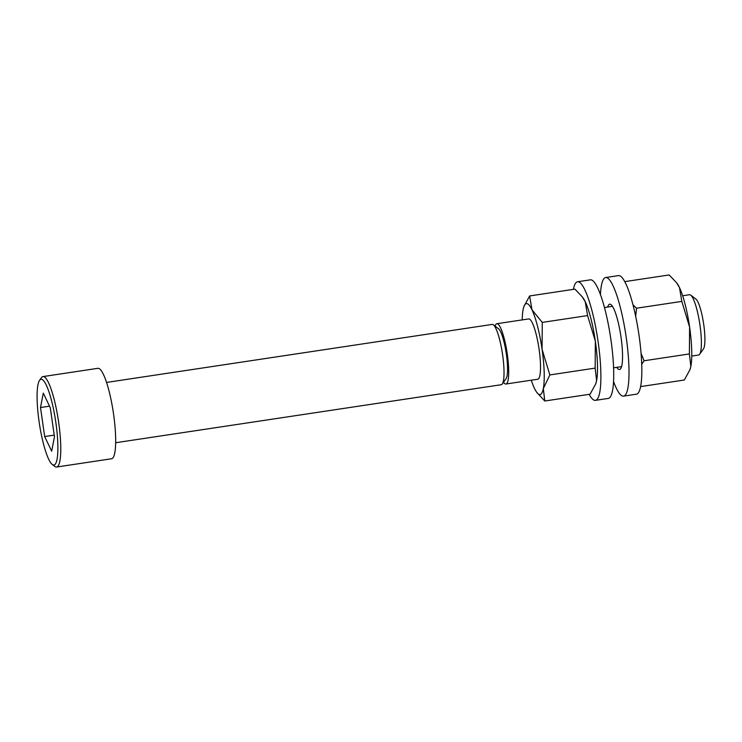 <?xml version="1.0" encoding="UTF-8"?>
<svg xmlns="http://www.w3.org/2000/svg" width="742" height="742" viewBox="0 0 742 742"><rect width="100%" height="100%" fill="white"/><g stroke="black" fill="none" stroke-linecap="round" stroke-linejoin="round"><path stroke-width="1.11" d="M52.237 464.446L54.815 466.43A45.735 8.681 -98.6 0 0 56.318 467.052A45.735 8.681 -98.6 0 0 56.605 467.033A45.735 8.681 -98.6 0 0 58.497 421.252A45.735 8.681 -98.6 0 0 43.277 376.565A45.735 8.681 -98.6 0 0 42.999 376.584A45.735 8.681 -98.6 0 0 41.469 377.687L39.576 380.34A43.351 8.227 -98.6 0 0 39.345 423.376A43.351 8.227 -98.6 0 0 52.237 464.446A43.351 8.227 -98.6 0 0 53.656 465.039A43.351 8.227 -98.6 0 0 55.826 422.337A43.351 8.227 -98.6 0 0 41.302 379.273A43.351 8.227 -98.6 0 0 39.576 380.34M56.605 467.033L111.523 458.769A45.735 8.681 -98.6 0 0 113.405 412.997A45.735 8.681 -98.6 0 0 98.194 368.301A45.735 8.681 -98.6 0 0 97.907 368.32L42.999 376.584M115.65 442.733L501.258 384.718A30.487 5.788 -98.6 0 0 502.278 383.985A30.487 5.788 -98.6 0 0 502.445 353.711A30.487 5.788 -98.6 0 0 493.384 324.82A30.487 5.788 -98.6 0 0 492.373 324.402A30.487 5.788 -98.6 0 0 492.187 324.421L106.579 382.427M502.278 383.985L506.072 378.633A25.673 4.879 -98.6 0 0 506.22 353.136A25.673 4.879 -98.6 0 0 498.578 328.808L493.384 324.82M691.739 356.058L698.612 355.028A30.487 5.788 -98.6 0 0 699.632 354.296A30.487 5.788 -98.6 0 0 699.799 324.013A30.487 5.788 -98.6 0 0 690.737 295.13A30.487 5.788 -98.6 0 0 689.735 294.713A30.487 5.788 -98.6 0 0 689.541 294.722L682.668 295.761M503.521 382.241A30.487 5.788 -98.6 0 0 505.747 384.031A30.487 5.788 -98.6 0 0 505.933 384.013A30.487 5.788 -98.6 0 0 507.194 353.498A30.487 5.788 -98.6 0 0 497.047 323.697A30.487 5.788 -98.6 0 0 496.862 323.716A30.487 5.788 -98.6 0 0 495.081 326.128M699.632 354.296L703.435 348.944A25.673 4.879 -98.6 0 0 703.574 323.447A25.673 4.879 -98.6 0 0 695.931 299.119L690.737 295.13M43.296 393.13L50.28 407.748L54.463 436.769L51.662 451.182L44.678 436.565L40.495 407.534L43.296 393.13M54.222 435.127L44.678 436.565M49.529 406.18L40.495 407.534M537.57 379.236A30.487 5.788 -98.6 0 0 538.775 378.494A30.487 5.788 -98.6 0 0 538.942 348.221A30.487 5.788 -98.6 0 0 529.871 319.329A30.487 5.788 -98.6 0 0 528.87 318.912A30.487 5.788 -98.6 0 0 528.499 318.967M531.291 380.201A45.995 8.728 -98.6 0 0 534.472 388.381A45.995 8.728 -98.6 0 0 536.772 392.36L544.776 401.014L543.32 388.576L549.841 374.933L542.068 349.269A45.995 8.728 -98.6 0 0 531.968 309.766A45.995 8.728 -98.6 0 0 526.662 303.58A45.995 8.728 -98.6 0 0 523.88 306.659A45.995 8.728 -98.6 0 0 523.119 309.581A45.995 8.728 -98.6 0 0 522.22 319.895M536.772 392.36A45.995 8.728 -98.6 0 0 539.777 394.577A45.995 8.728 -98.6 0 0 543.32 388.576A45.995 8.728 -98.6 0 0 542.068 349.269L542.272 322.399L531.968 309.766L529.64 295.947L523.963 306.446M595.77 383.688A45.995 8.728 -98.6 0 0 595.845 383.475A45.995 8.728 -98.6 0 0 596.605 380.553L595.659 384.004L590.085 394.197L544.776 401.014M529.64 295.947L574.948 289.13L582.257 296.846L585.252 301.753A45.995 8.728 -98.6 0 0 582.952 297.774L582.257 296.846M585.252 301.753L587.581 315.582L595.353 341.246A45.995 8.728 -98.6 0 0 585.252 301.753M595.353 341.246L595.158 368.115L596.605 380.553A45.995 8.728 -98.6 0 0 595.353 341.246M587.581 315.582L542.272 322.399M595.158 368.115L549.841 374.933M690.004 369.516A45.995 8.728 -98.6 0 0 690.079 369.303A45.995 8.728 -98.6 0 0 690.848 366.381L689.893 369.822L684.328 380.015L640.587 386.601M624.801 281.626L669.182 274.948L676.5 282.665L679.486 287.581A45.995 8.728 -98.6 0 0 677.186 283.592L676.5 282.665M679.486 287.581L681.824 301.4L689.596 327.074A45.995 8.728 -98.6 0 0 679.486 287.581M689.596 327.074L689.392 353.943L690.848 366.381A45.995 8.728 -98.6 0 0 689.596 327.074M635.69 316.315L636.515 308.218L633.047 304.953M641.709 364.368L644.084 360.76L641.069 353.405M681.824 301.4L636.515 308.218M689.392 353.943L644.084 360.76M577.582 281.765L590.409 279.836A59.963 11.38 81.4 0 1 590.78 279.808A59.963 11.38 81.4 0 1 610.731 338.408A59.963 11.38 81.4 0 1 608.255 398.426L595.427 400.355A59.963 11.38 -98.6 0 0 597.904 340.337A59.963 11.38 -98.6 0 0 577.953 281.737A59.963 11.38 -98.6 0 0 577.582 281.765A59.963 11.38 -98.6 0 0 573.371 289.361M589.167 394.336A59.963 11.38 -98.6 0 0 595.056 400.383A59.963 11.38 -98.6 0 0 595.427 400.355M605.704 277.536L618.531 275.597A59.963 11.38 81.4 0 1 618.911 275.579A59.963 11.38 81.4 0 1 638.853 334.178A59.963 11.38 81.4 0 1 636.376 394.197L623.549 396.126A59.963 11.38 -98.6 0 0 626.025 336.107A59.963 11.38 -98.6 0 0 606.084 277.508A59.963 11.38 -98.6 0 0 605.704 277.536A59.963 11.38 -98.6 0 0 600.436 294.472M613.523 381.49A59.963 11.38 -98.6 0 0 623.178 396.154A59.963 11.38 -98.6 0 0 623.549 396.126M607.707 307.04A33.028 6.27 81.4 0 1 609.711 304.164A33.028 6.27 81.4 0 1 609.924 304.155A33.028 6.27 81.4 0 1 620.906 336.432A33.028 6.27 81.4 0 1 619.542 369.497A33.028 6.27 81.4 0 1 619.338 369.507A33.028 6.27 81.4 0 1 616.778 367.336M621.546 366.622L613.56 367.828M537.755 379.227L505.933 384.013M612.475 306.316L604.489 307.522M528.684 318.93L496.862 323.716M595.845 383.475L595.659 384.004M523.88 306.659L524.065 306.14M690.079 369.303L689.893 369.822"/></g></svg>
